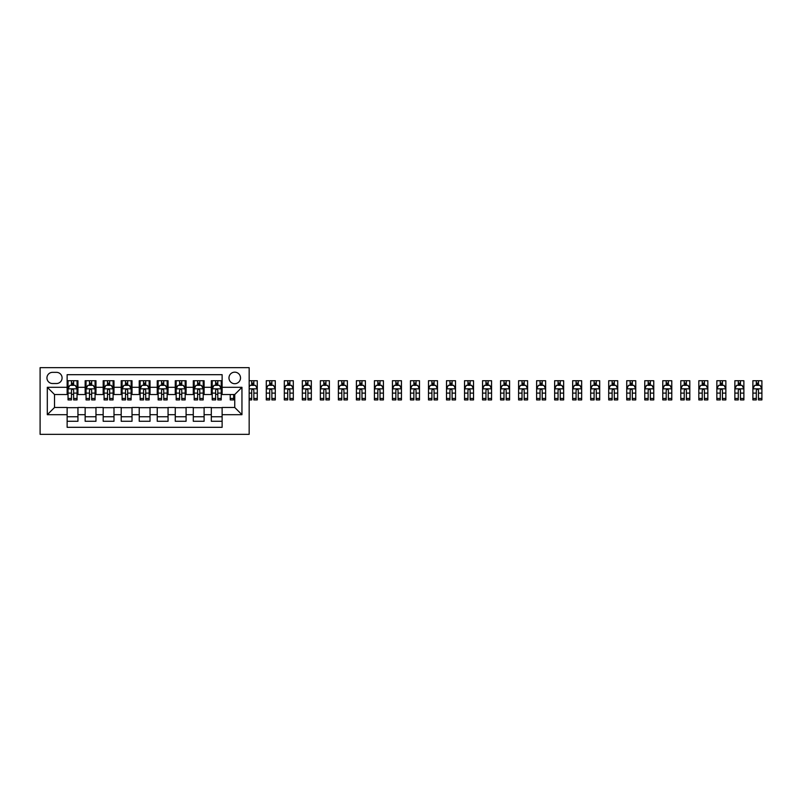 <?xml version="1.0" encoding="UTF-8"?>
<svg xmlns="http://www.w3.org/2000/svg" width="802" height="802" viewBox="0 0 802 802"><rect width="100%" height="100%" fill="white"/><g stroke="black" fill="none" stroke-linecap="round" stroke-linejoin="round"><path stroke-width="1.2" d="M234.745 372.168A5.764 5.764 0 0 0 228.971 377.932A5.764 5.764 0 0 0 234.745 383.697A5.764 5.764 0 0 0 240.51 377.932A5.764 5.764 0 0 0 234.745 372.168M40.1 434.343L249.161 434.343L249.161 367.657L40.1 367.657L40.1 434.343M222.124 380.729L211.317 380.729L211.317 387.306L204.109 387.306L204.109 394.514L211.317 394.514L211.317 387.306M204.109 387.306L204.109 380.729L193.292 380.729L193.292 387.306L186.084 387.306L186.084 394.514L193.292 394.514L193.292 387.306M186.084 387.306L186.084 380.729L175.267 380.729L175.267 387.306L168.059 387.306L168.059 394.514L175.267 394.514L175.267 387.306M168.059 387.306L168.059 380.729L157.242 380.729L157.242 387.306L150.034 387.306L150.034 394.514L157.242 394.514L157.242 387.306M150.034 387.306L150.034 380.729L139.227 380.729L139.227 387.306L132.019 387.306L132.019 394.514L139.227 394.514L139.227 387.306M132.019 387.306L132.019 380.729L121.202 380.729L121.202 387.306L113.994 387.306L113.994 394.514L121.202 394.514L121.202 387.306M113.994 387.306L113.994 380.729L103.177 380.729L103.177 387.306L95.969 387.306L95.969 394.514L103.177 394.514L103.177 387.306M95.969 387.306L95.969 380.729L85.152 380.729L85.152 394.514L77.944 394.514L77.944 380.729L67.137 380.729M67.137 421.271L77.944 421.271L77.944 407.486L85.152 407.486L85.152 421.271L95.969 421.271L95.969 407.486L103.177 407.486L103.177 414.694L95.969 414.694M103.177 414.694L103.177 421.271L113.994 421.271L113.994 407.486L121.202 407.486L121.202 414.694L113.994 414.694M121.202 414.694L121.202 421.271L132.019 421.271L132.019 407.486L139.227 407.486L139.227 414.694L132.019 414.694M139.227 414.694L139.227 421.271L150.034 421.271L150.034 407.486L157.242 407.486L157.242 414.694L150.034 414.694M157.242 414.694L157.242 421.271L168.059 421.271L168.059 407.486L175.267 407.486L175.267 414.694L168.059 414.694M175.267 414.694L175.267 421.271L186.084 421.271L186.084 407.486L193.292 407.486L193.292 414.694L186.084 414.694M193.292 414.694L193.292 421.271L204.109 421.271L204.109 407.486L211.317 407.486L211.317 414.694L204.109 414.694M52.531 383.516L56.501 383.516A5.584 5.584 0 0 0 62.085 377.932A5.584 5.584 0 0 0 56.501 372.349L52.531 372.349A5.584 5.584 0 0 0 46.947 377.932A5.584 5.584 0 0 0 52.531 383.516M222.124 387.306L222.124 374.684L67.137 374.684L67.137 394.514L54.516 394.514L54.516 407.486L67.137 407.486L67.137 427.316L222.124 427.316L222.124 407.486L234.745 407.486L234.745 394.514L222.124 394.514L222.124 387.306L241.953 387.306L241.953 414.694L222.124 414.694M67.137 414.694L47.308 414.694L47.308 387.306L67.137 387.306M211.317 414.694L211.317 421.271L222.124 421.271M67.137 385.231L68.04 385.231M71.458 385.231L73.624 385.231M77.042 385.231L77.944 385.231M67.137 394.333L68.04 394.333M71.458 394.333L73.624 394.333M77.042 394.333L77.944 394.333M67.137 407.667L77.944 407.667M67.137 416.769L77.944 416.769M85.152 394.333L86.055 394.333M89.483 394.333L91.649 394.333M95.067 394.333L95.969 394.333M85.152 385.231L86.055 385.231M89.483 385.231L91.649 385.231M95.067 385.231L95.969 385.231M85.152 407.667L95.969 407.667M85.152 416.769L95.969 416.769M103.177 407.667L113.994 407.667M103.177 416.769L113.994 416.769M103.177 385.231L104.08 385.231M107.508 385.231L109.663 385.231M113.092 385.231L113.994 385.231M103.177 394.333L104.08 394.333M107.508 394.333L109.663 394.333M113.092 394.333L113.994 394.333M121.202 407.667L132.019 407.667M121.202 416.769L132.019 416.769M121.202 385.231L122.104 385.231M125.523 385.231L127.688 385.231M131.117 385.231L132.019 385.231M121.202 394.333L122.104 394.333M125.523 394.333L127.688 394.333M131.117 394.333L132.019 394.333M139.227 407.667L150.034 407.667M139.227 416.769L150.034 416.769M139.227 385.231L140.129 385.231M143.548 385.231L145.713 385.231M149.132 385.231L150.034 385.231M139.227 394.333L140.129 394.333M143.548 394.333L145.713 394.333M149.132 394.333L150.034 394.333M157.242 407.667L168.059 407.667M157.242 416.769L168.059 416.769M157.242 385.231L158.144 385.231M161.573 385.231L163.738 385.231M167.157 385.231L168.059 385.231M157.242 394.333L158.144 394.333M161.573 394.333L163.738 394.333M167.157 394.333L168.059 394.333M175.267 407.667L186.084 407.667M175.267 416.769L186.084 416.769M175.267 385.231L176.169 385.231M179.598 385.231L181.753 385.231M185.182 385.231L186.084 385.231M175.267 394.333L176.169 394.333M179.598 394.333L181.753 394.333M185.182 394.333L186.084 394.333M193.292 407.667L204.109 407.667M193.292 416.769L204.109 416.769M193.292 385.231L194.194 385.231M197.613 385.231L199.778 385.231M203.207 385.231L204.109 385.231M193.292 394.333L194.194 394.333M197.613 394.333L199.778 394.333M203.207 394.333L204.109 394.333M211.317 407.667L222.124 407.667M211.317 416.769L222.124 416.769M211.317 385.231L212.219 385.231M215.638 385.231L217.803 385.231M221.222 385.231L222.124 385.231M211.317 394.333L212.219 394.333M215.638 394.333L217.803 394.333M221.222 394.333L222.124 394.333M54.516 394.514L47.308 387.306M54.516 407.486L47.308 414.694M241.953 387.306L234.745 394.514M241.953 414.694L234.745 407.486M73.624 383.065L71.458 383.065M77.042 398.454L73.624 398.454L73.624 399.917L77.042 399.917L77.042 388.93L75.248 385.321L69.834 385.321L68.04 388.93L68.04 399.917L71.458 399.917L71.458 398.454L68.04 398.454M68.04 388.93L68.04 380.729M77.042 388.93L77.042 380.729M71.458 385.321L71.458 380.729M73.624 380.729L73.624 385.321M73.624 398.454L73.624 390.273C72.902 388.89 72.18 388.89 71.458 390.273L71.458 398.454M91.649 383.065L89.483 383.065M95.067 398.454L91.649 398.454L91.649 399.917L95.067 399.917L95.067 388.93L93.263 385.321L87.859 385.321L86.055 388.93L86.055 399.917L89.483 399.917L89.483 398.454L86.055 398.454M86.055 388.93L86.055 380.729M95.067 388.93L95.067 380.729M89.483 385.321L89.483 380.729M91.649 380.729L91.649 385.321M91.649 398.454L91.649 390.273C90.927 388.89 90.205 388.89 89.483 390.273L89.483 398.454M109.663 383.065L107.508 383.065M113.092 398.454L109.663 398.454L109.663 399.917L113.092 399.917L113.092 388.93L111.288 385.321L105.884 385.321L104.08 388.93L104.08 399.917L107.508 399.917L107.508 398.454L104.08 398.454M104.08 388.93L104.08 380.729M113.092 388.93L113.092 380.729M107.508 385.321L107.508 380.729M109.663 380.729L109.663 385.321M109.663 398.454L109.663 390.273C108.952 388.89 108.23 388.89 107.508 390.273L107.508 398.454M127.688 383.065L125.523 383.065M131.117 398.454L127.688 398.454L127.688 399.917L131.117 399.917L131.117 388.93L129.312 385.321L123.909 385.321L122.104 388.93L122.104 399.917L125.523 399.917L125.523 398.454L122.104 398.454M122.104 388.93L122.104 380.729M131.117 388.93L131.117 380.729M125.523 385.321L125.523 380.729M127.688 380.729L127.688 385.321M127.688 398.454L127.688 390.273C126.967 388.89 126.245 388.89 125.523 390.273L125.523 398.454M145.713 383.065L143.548 383.065M149.132 398.454L145.713 398.454L145.713 399.917L149.132 399.917L149.132 388.93L147.337 385.321L141.924 385.321L140.129 388.93L140.129 399.917L143.548 399.917L143.548 398.454L140.129 398.454M140.129 388.93L140.129 380.729M149.132 388.93L149.132 380.729M143.548 385.321L143.548 380.729M145.713 380.729L145.713 385.321M145.713 398.454L145.713 390.273C144.992 388.89 144.27 388.89 143.548 390.273L143.548 398.454M163.738 383.065L161.573 383.065M167.157 398.454L163.738 398.454L163.738 399.917L167.157 399.917L167.157 388.93L165.352 385.321L159.949 385.321L158.144 388.93L158.144 399.917L161.573 399.917L161.573 398.454L158.144 398.454M158.144 388.93L158.144 380.729M167.157 388.93L167.157 380.729M161.573 385.321L161.573 380.729M163.738 380.729L163.738 385.321M163.738 398.454L163.738 390.273C163.017 388.89 162.295 388.89 161.573 390.273L161.573 398.454M181.753 383.065L179.598 383.065M185.182 398.454L181.753 398.454L181.753 399.917L185.182 399.917L185.182 388.93L183.377 385.321L177.974 385.321L176.169 388.93L176.169 399.917L179.598 399.917L179.598 398.454L176.169 398.454M176.169 388.93L176.169 380.729M185.182 388.93L185.182 380.729M179.598 385.321L179.598 380.729M181.753 380.729L181.753 385.321M181.753 398.454L181.753 390.273C181.041 388.89 180.32 388.89 179.598 390.273L179.598 398.454M199.778 383.065L197.613 383.065M203.207 398.454L199.778 398.454L199.778 399.917L203.207 399.917L203.207 388.93L201.402 385.321L195.999 385.321L194.194 388.93L194.194 399.917L197.613 399.917L197.613 398.454L194.194 398.454M194.194 388.93L194.194 380.729M203.207 388.93L203.207 380.729M197.613 385.321L197.613 380.729M199.778 380.729L199.778 385.321M199.778 398.454L199.778 390.273C199.056 388.89 198.335 388.89 197.613 390.273L197.613 398.454M217.803 383.065L215.638 383.065M221.222 398.454L217.803 398.454L217.803 399.917L221.222 399.917L221.222 388.93L219.427 385.321L214.014 385.321L212.219 388.93L212.219 399.917L215.638 399.917L215.638 398.454L212.219 398.454M212.219 388.93L212.219 380.729M221.222 388.93L221.222 380.729M215.638 385.321L215.638 380.729M217.803 380.729L217.803 385.321M217.803 398.454L217.803 390.273C217.081 388.89 216.36 388.89 215.638 390.273L215.638 398.454M230.234 398.454L230.234 399.917L233.663 399.917L233.663 398.454L230.234 398.454L230.234 394.514M233.663 394.514L233.663 398.454M249.161 380.729L257.272 380.729L257.272 399.917L253.843 399.917L253.843 390.273C253.131 388.89 252.409 388.89 251.688 390.273L251.688 399.917L249.161 399.917M253.843 383.065L251.688 383.065M257.272 388.93L255.467 385.321L250.064 385.321L249.161 387.125M251.688 385.321L251.688 380.729M253.843 380.729L253.843 385.321M253.843 385.231L251.688 385.231M269.703 380.729L275.297 380.729L275.297 399.917L271.868 399.917L271.868 390.273C271.146 388.89 270.424 388.89 269.703 390.273L269.703 399.917L266.284 399.917L266.284 380.729L269.703 380.729L269.703 385.321M271.868 383.065L269.703 383.065M275.297 388.93L273.492 385.321L268.089 385.321L266.284 388.93M271.868 380.729L271.868 385.321M271.868 385.231L269.703 385.231M287.728 380.729L293.311 380.729L293.311 399.917L289.893 399.917L289.893 390.273C289.171 388.89 288.449 388.89 287.728 390.273L287.728 399.917L284.309 399.917L284.309 380.729L287.728 380.729L287.728 385.321M289.893 383.065L287.728 383.065M293.311 388.93L291.517 385.321L286.103 385.321L284.309 388.93M289.893 380.729L289.893 385.321M289.893 385.231L287.728 385.231M305.752 380.729L311.336 380.729L311.336 399.917L307.918 399.917L307.918 390.273C307.196 388.89 306.474 388.89 305.752 390.273L305.752 399.917L302.324 399.917L302.324 380.729L305.752 380.729L305.752 385.321M307.918 383.065L305.752 383.065M311.336 388.93L309.532 385.321L304.128 385.321L302.324 388.93M307.918 380.729L307.918 385.321M307.918 385.231L305.752 385.231M323.777 380.729L329.361 380.729L329.361 399.917L325.933 399.917L325.933 390.273C325.221 388.89 324.499 388.89 323.777 390.273L323.777 399.917L320.349 399.917L320.349 380.729L323.777 380.729L323.777 385.321M325.933 383.065L323.777 383.065M329.361 388.93L327.557 385.321L322.153 385.321L320.349 388.93M325.933 380.729L325.933 385.321M325.933 385.231L323.777 385.231M341.792 380.729L347.386 380.729L347.386 399.917L343.958 399.917L343.958 390.273C343.236 388.89 342.514 388.89 341.792 390.273L341.792 399.917L338.374 399.917L338.374 380.729L341.792 380.729L341.792 385.321M343.958 383.065L341.792 383.065M347.386 388.93L345.582 385.321L340.178 385.321L338.374 388.93M343.958 380.729L343.958 385.321M343.958 385.231L341.792 385.231M359.817 380.729L365.401 380.729L365.401 399.917L361.983 399.917L361.983 390.273C361.261 388.89 360.539 388.89 359.817 390.273L359.817 399.917L356.399 399.917L356.399 380.729L359.817 380.729L359.817 385.321M361.983 383.065L359.817 383.065M365.401 388.93L363.607 385.321L358.193 385.321L356.399 388.93M361.983 380.729L361.983 385.321M361.983 385.231L359.817 385.231M377.842 380.729L383.426 380.729L383.426 399.917L380.008 399.917L380.008 390.273C379.286 388.89 378.564 388.89 377.842 390.273L377.842 399.917L374.414 399.917L374.414 380.729L377.842 380.729L377.842 385.321M380.008 383.065L377.842 383.065M383.426 388.93L381.622 385.321L376.218 385.321L374.414 388.93M380.008 380.729L380.008 385.321M380.008 385.231L377.842 385.231M395.867 380.729L401.451 380.729L401.451 399.917L398.023 399.917L398.023 390.273C397.311 388.89 396.589 388.89 395.867 390.273L395.867 399.917L392.439 399.917L392.439 380.729L395.867 380.729L395.867 385.321M398.023 383.065L395.867 383.065M401.451 388.93L399.647 385.321L394.243 385.321L392.439 388.93M398.023 380.729L398.023 385.321M398.023 385.231L395.867 385.231M413.882 380.729L419.476 380.729L419.476 399.917L416.048 399.917L416.048 390.273C415.326 388.89 414.604 388.89 413.882 390.273L413.882 399.917L410.464 399.917L410.464 380.729L413.882 380.729L413.882 385.321M416.048 383.065L413.882 383.065M419.476 388.93L417.672 385.321L412.268 385.321L410.464 388.93M416.048 380.729L416.048 385.321M416.048 385.231L413.882 385.231M431.907 380.729L437.491 380.729L437.491 399.917L434.072 399.917L434.072 390.273C433.351 388.89 432.629 388.89 431.907 390.273L431.907 399.917L428.489 399.917L428.489 380.729L431.907 380.729L431.907 385.321M434.072 383.065L431.907 383.065M437.491 388.93L435.697 385.321L430.283 385.321L428.489 388.93M434.072 380.729L434.072 385.321M434.072 385.231L431.907 385.231M449.932 380.729L455.516 380.729L455.516 399.917L452.097 399.917L452.097 390.273C451.376 388.89 450.654 388.89 449.932 390.273L449.932 399.917L446.503 399.917L446.503 380.729L449.932 380.729L449.932 385.321M452.097 383.065L449.932 383.065M455.516 388.93L453.711 385.321L448.308 385.321L446.503 388.93M452.097 380.729L452.097 385.321M452.097 385.231L449.932 385.231M467.957 380.729L473.541 380.729L473.541 399.917L470.112 399.917L470.112 390.273C469.401 388.89 468.679 388.89 467.957 390.273L467.957 399.917L464.528 399.917L464.528 380.729L467.957 380.729L467.957 385.321M470.112 383.065L467.957 383.065M473.541 388.93L471.736 385.321L466.333 385.321L464.528 388.93M470.112 380.729L470.112 385.321M470.112 385.231L467.957 385.231M485.972 380.729L491.566 380.729L491.566 399.917L488.137 399.917L488.137 390.273C487.415 388.89 486.694 388.89 485.972 390.273L485.972 399.917L482.553 399.917L482.553 380.729L485.972 380.729L485.972 385.321M488.137 383.065L485.972 383.065M491.566 388.93L489.761 385.321L484.358 385.321L482.553 388.93M488.137 380.729L488.137 385.321M488.137 385.231L485.972 385.231M503.997 380.729L509.581 380.729L509.581 399.917L506.162 399.917L506.162 390.273C505.44 388.89 504.719 388.89 503.997 390.273L503.997 399.917L500.578 399.917L500.578 380.729L503.997 380.729L503.997 385.321M506.162 383.065L503.997 383.065M509.581 388.93L507.786 385.321L502.373 385.321L500.578 388.93M506.162 380.729L506.162 385.321M506.162 385.231L503.997 385.231M522.022 380.729L527.606 380.729L527.606 399.917L524.187 399.917L524.187 390.273C523.465 388.89 522.744 388.89 522.022 390.273L522.022 399.917L518.593 399.917L518.593 380.729L522.022 380.729L522.022 385.321M524.187 383.065L522.022 383.065M527.606 388.93L525.801 385.321L520.398 385.321L518.593 388.93M524.187 380.729L524.187 385.321M524.187 385.231L522.022 385.231M540.047 380.729L545.631 380.729L545.631 399.917L542.202 399.917L542.202 390.273C541.49 388.89 540.769 388.89 540.047 390.273L540.047 399.917L536.618 399.917L536.618 380.729L540.047 380.729L540.047 385.321M542.202 383.065L540.047 383.065M545.631 388.93L543.826 385.321L538.423 385.321L536.618 388.93M542.202 380.729L542.202 385.321M542.202 385.231L540.047 385.231M558.062 380.729L563.656 380.729L563.656 399.917L560.227 399.917L560.227 390.273C559.505 388.89 558.783 388.89 558.062 390.273L558.062 399.917L554.643 399.917L554.643 380.729L558.062 380.729L558.062 385.321M560.227 383.065L558.062 383.065M563.656 388.93L561.851 385.321L556.448 385.321L554.643 388.93M560.227 380.729L560.227 385.321M560.227 385.231L558.062 385.231M576.087 380.729L581.671 380.729L581.671 399.917L578.252 399.917L578.252 390.273C577.53 388.89 576.808 388.89 576.087 390.273L576.087 399.917L572.668 399.917L572.668 380.729L576.087 380.729L576.087 385.321M578.252 383.065L576.087 383.065M581.671 388.93L579.876 385.321L574.463 385.321L572.668 388.93M578.252 380.729L578.252 385.321M578.252 385.231L576.087 385.231M594.112 380.729L599.696 380.729L599.696 399.917L596.277 399.917L596.277 390.273C595.555 388.89 594.833 388.89 594.112 390.273L594.112 399.917L590.683 399.917L590.683 380.729L594.112 380.729L594.112 385.321M596.277 383.065L594.112 383.065M599.696 388.93L597.891 385.321L592.488 385.321L590.683 388.93M596.277 380.729L596.277 385.321M596.277 385.231L594.112 385.231M612.137 380.729L617.72 380.729L617.72 399.917L614.292 399.917L614.292 390.273C613.58 388.89 612.858 388.89 612.137 390.273L612.137 399.917L608.708 399.917L608.708 380.729L612.137 380.729L612.137 385.321M614.292 383.065L612.137 383.065M617.72 388.93L615.916 385.321L610.512 385.321L608.708 388.93M614.292 380.729L614.292 385.321M614.292 385.231L612.137 385.231M630.151 380.729L635.745 380.729L635.745 399.917L632.317 399.917L632.317 390.273C631.595 388.89 630.873 388.89 630.151 390.273L630.151 399.917L626.733 399.917L626.733 380.729L630.151 380.729L630.151 385.321M632.317 383.065L630.151 383.065M635.745 388.93L633.941 385.321L628.537 385.321L626.733 388.93M632.317 380.729L632.317 385.321M632.317 385.231L630.151 385.231M648.176 380.729L653.76 380.729L653.76 399.917L650.342 399.917L650.342 390.273C649.62 388.89 648.898 388.89 648.176 390.273L648.176 399.917L644.758 399.917L644.758 380.729L648.176 380.729L648.176 385.321M650.342 383.065L648.176 383.065M653.76 388.93L651.966 385.321L646.552 385.321L644.758 388.93M650.342 380.729L650.342 385.321M650.342 385.231L648.176 385.231M666.201 380.729L671.785 380.729L671.785 399.917L668.367 399.917L668.367 390.273C667.645 388.89 666.923 388.89 666.201 390.273L666.201 399.917L662.773 399.917L662.773 380.729L666.201 380.729L666.201 385.321M668.367 383.065L666.201 383.065M671.785 388.93L669.981 385.321L664.577 385.321L662.773 388.93M668.367 380.729L668.367 385.321M668.367 385.231L666.201 385.231M684.226 380.729L689.81 380.729L689.81 399.917L686.382 399.917L686.382 390.273C685.67 388.89 684.948 388.89 684.226 390.273L684.226 399.917L680.798 399.917L680.798 380.729L684.226 380.729L684.226 385.321M686.382 383.065L684.226 383.065M689.81 388.93L688.006 385.321L682.602 385.321L680.798 388.93M686.382 380.729L686.382 385.321M686.382 385.231L684.226 385.231M702.241 380.729L707.835 380.729L707.835 399.917L704.407 399.917L704.407 390.273C703.685 388.89 702.963 388.89 702.241 390.273L702.241 399.917L698.823 399.917L698.823 380.729L702.241 380.729L702.241 385.321M704.407 383.065L702.241 383.065M707.835 388.93L706.031 385.321L700.627 385.321L698.823 388.93M704.407 380.729L704.407 385.321M704.407 385.231L702.241 385.231M720.266 380.729L725.85 380.729L725.85 399.917L722.432 399.917L722.432 390.273C721.71 388.89 720.988 388.89 720.266 390.273L720.266 399.917L716.848 399.917L716.848 380.729L720.266 380.729L720.266 385.321M722.432 383.065L720.266 383.065M725.85 388.93L724.056 385.321L718.642 385.321L716.848 388.93M722.432 380.729L722.432 385.321M722.432 385.231L720.266 385.231M738.291 380.729L743.875 380.729L743.875 399.917L740.457 399.917L740.457 390.273C739.735 388.89 739.013 388.89 738.291 390.273L738.291 399.917L734.863 399.917L734.863 380.729L738.291 380.729L738.291 385.321M740.457 383.065L738.291 383.065M743.875 388.93L742.071 385.321L736.667 385.321L734.863 388.93M740.457 380.729L740.457 385.321M740.457 385.231L738.291 385.231M756.316 380.729L761.9 380.729L761.9 399.917L758.471 399.917L758.471 390.273C757.76 388.89 757.038 388.89 756.316 390.273L756.316 399.917L752.888 399.917L752.888 380.729L756.316 380.729L756.316 385.321M758.471 383.065L756.316 383.065M761.9 388.93L760.096 385.321L754.692 385.321L752.888 388.93M758.471 380.729L758.471 385.321M758.471 385.231L756.316 385.231M85.152 414.694L77.944 414.694M85.152 387.306L77.944 387.306M77.002 388.84L68.08 388.84M68.04 386.313L69.343 386.313M75.739 386.313L77.042 386.313M71.458 393.1L68.04 393.1M77.042 393.1L73.624 393.1M73.624 384.218L71.458 384.218M95.027 388.84L86.105 388.84M86.055 386.313L87.368 386.313M93.764 386.313L95.067 386.313M89.483 393.1L86.055 393.1M95.067 393.1L91.649 393.1M91.649 384.218L89.483 384.218M113.042 388.84L104.13 388.84M104.08 386.313L105.383 386.313M111.789 386.313L113.092 386.313M107.508 393.1L104.08 393.1M113.092 393.1L109.663 393.1M109.663 384.218L107.508 384.218M131.067 388.84L122.145 388.84M122.104 386.313L123.408 386.313M129.804 386.313L131.117 386.313M125.523 393.1L122.104 393.1M131.117 393.1L127.688 393.1M127.688 384.218L125.523 384.218M149.092 388.84L140.17 388.84M140.129 386.313L141.433 386.313M147.829 386.313L149.132 386.313M143.548 393.1L140.129 393.1M149.132 393.1L145.713 393.1M145.713 384.218L143.548 384.218M167.117 388.84L158.195 388.84M158.144 386.313L159.458 386.313M165.854 386.313L167.157 386.313M161.573 393.1L158.144 393.1M167.157 393.1L163.738 393.1M163.738 384.218L161.573 384.218M185.132 388.84L176.219 388.84M176.169 386.313L177.473 386.313M183.879 386.313L185.182 386.313M179.598 393.1L176.169 393.1M185.182 393.1L181.753 393.1M181.753 384.218L179.598 384.218M203.157 388.84L194.234 388.84M194.194 386.313L195.498 386.313M201.893 386.313L203.207 386.313M197.613 393.1L194.194 393.1M203.207 393.1L199.778 393.1M199.778 384.218L197.613 384.218M221.182 388.84L212.259 388.84M212.219 386.313L213.522 386.313M219.918 386.313L221.222 386.313M215.638 393.1L212.219 393.1M221.222 393.1L217.803 393.1M217.803 384.218L215.638 384.218M257.221 388.84L249.161 388.84M255.968 386.313L257.272 386.313M251.688 398.454L249.161 398.454M257.272 398.454L253.843 398.454M251.688 393.1L249.161 393.1M257.272 393.1L253.843 393.1M253.843 384.218L251.688 384.218M275.246 388.84L266.324 388.84M266.284 386.313L267.587 386.313M273.983 386.313L275.297 386.313M269.703 398.454L266.284 398.454M275.297 398.454L271.868 398.454M269.703 393.1L266.284 393.1M275.297 393.1L271.868 393.1M271.868 384.218L269.703 384.218M293.271 388.84L284.349 388.84M284.309 386.313L285.612 386.313M292.008 386.313L293.311 386.313M287.728 398.454L284.309 398.454M293.311 398.454L289.893 398.454M287.728 393.1L284.309 393.1M293.311 393.1L289.893 393.1M289.893 384.218L287.728 384.218M311.296 388.84L302.374 388.84M302.324 386.313L303.637 386.313M310.033 386.313L311.336 386.313M305.752 398.454L302.324 398.454M311.336 398.454L307.918 398.454M305.752 393.1L302.324 393.1M311.336 393.1L307.918 393.1M307.918 384.218L305.752 384.218M329.311 388.84L320.399 388.84M320.349 386.313L321.652 386.313M328.058 386.313L329.361 386.313M323.777 398.454L320.349 398.454M329.361 398.454L325.933 398.454M323.777 393.1L320.349 393.1M329.361 393.1L325.933 393.1M325.933 384.218L323.777 384.218M347.336 388.84L338.414 388.84M338.374 386.313L339.677 386.313M346.073 386.313L347.386 386.313M341.792 398.454L338.374 398.454M347.386 398.454L343.958 398.454M341.792 393.1L338.374 393.1M347.386 393.1L343.958 393.1M343.958 384.218L341.792 384.218M365.361 388.84L356.439 388.84M356.399 386.313L357.702 386.313M364.098 386.313L365.401 386.313M359.817 398.454L356.399 398.454M365.401 398.454L361.983 398.454M359.817 393.1L356.399 393.1M365.401 393.1L361.983 393.1M361.983 384.218L359.817 384.218M383.386 388.84L374.464 388.84M374.414 386.313L375.727 386.313M382.123 386.313L383.426 386.313M377.842 398.454L374.414 398.454M383.426 398.454L380.008 398.454M377.842 393.1L374.414 393.1M383.426 393.1L380.008 393.1M380.008 384.218L377.842 384.218M401.401 388.84L392.489 388.84M392.439 386.313L393.742 386.313M400.148 386.313L401.451 386.313M395.867 398.454L392.439 398.454M401.451 398.454L398.023 398.454M395.867 393.1L392.439 393.1M401.451 393.1L398.023 393.1M398.023 384.218L395.867 384.218M419.426 388.84L410.504 388.84M410.464 386.313L411.767 386.313M418.163 386.313L419.476 386.313M413.882 398.454L410.464 398.454M419.476 398.454L416.048 398.454M413.882 393.1L410.464 393.1M419.476 393.1L416.048 393.1M416.048 384.218L413.882 384.218M437.451 388.84L428.529 388.84M428.489 386.313L429.792 386.313M436.188 386.313L437.491 386.313M431.907 398.454L428.489 398.454M437.491 398.454L434.072 398.454M431.907 393.1L428.489 393.1M437.491 393.1L434.072 393.1M434.072 384.218L431.907 384.218M455.476 388.84L446.554 388.84M446.503 386.313L447.817 386.313M454.213 386.313L455.516 386.313M449.932 398.454L446.503 398.454M455.516 398.454L452.097 398.454M449.932 393.1L446.503 393.1M455.516 393.1L452.097 393.1M452.097 384.218L449.932 384.218M473.491 388.84L464.579 388.84M464.528 386.313L465.832 386.313M472.238 386.313L473.541 386.313M467.957 398.454L464.528 398.454M473.541 398.454L470.112 398.454M467.957 393.1L464.528 393.1M473.541 393.1L470.112 393.1M470.112 384.218L467.957 384.218M491.516 388.84L482.593 388.84M482.553 386.313L483.857 386.313M490.253 386.313L491.566 386.313M485.972 398.454L482.553 398.454M491.566 398.454L488.137 398.454M485.972 393.1L482.553 393.1M491.566 393.1L488.137 393.1M488.137 384.218L485.972 384.218M509.541 388.84L500.618 388.84M500.578 386.313L501.882 386.313M508.278 386.313L509.581 386.313M503.997 398.454L500.578 398.454M509.581 398.454L506.162 398.454M503.997 393.1L500.578 393.1M509.581 393.1L506.162 393.1M506.162 384.218L503.997 384.218M527.566 388.84L518.643 388.84M518.593 386.313L519.907 386.313M526.302 386.313L527.606 386.313M522.022 398.454L518.593 398.454M527.606 398.454L524.187 398.454M522.022 393.1L518.593 393.1M527.606 393.1L524.187 393.1M524.187 384.218L522.022 384.218M545.581 388.84L536.668 388.84M536.618 386.313L537.921 386.313M544.327 386.313L545.631 386.313M540.047 398.454L536.618 398.454M545.631 398.454L542.202 398.454M540.047 393.1L536.618 393.1M545.631 393.1L542.202 393.1M542.202 384.218L540.047 384.218M563.606 388.84L554.683 388.84M554.643 386.313L555.946 386.313M562.342 386.313L563.656 386.313M558.062 398.454L554.643 398.454M563.656 398.454L560.227 398.454M558.062 393.1L554.643 393.1M563.656 393.1L560.227 393.1M560.227 384.218L558.062 384.218M581.63 388.84L572.708 388.84M572.668 386.313L573.971 386.313M580.367 386.313L581.671 386.313M576.087 398.454L572.668 398.454M581.671 398.454L578.252 398.454M576.087 393.1L572.668 393.1M581.671 393.1L578.252 393.1M578.252 384.218L576.087 384.218M599.655 388.84L590.733 388.84M590.683 386.313L591.996 386.313M598.392 386.313L599.696 386.313M594.112 398.454L590.683 398.454M599.696 398.454L596.277 398.454M594.112 393.1L590.683 393.1M599.696 393.1L596.277 393.1M596.277 384.218L594.112 384.218M617.67 388.84L608.758 388.84M608.708 386.313L610.011 386.313M616.417 386.313L617.72 386.313M612.137 398.454L608.708 398.454M617.72 398.454L614.292 398.454M612.137 393.1L608.708 393.1M617.72 393.1L614.292 393.1M614.292 384.218L612.137 384.218M635.695 388.84L626.773 388.84M626.733 386.313L628.036 386.313M634.432 386.313L635.745 386.313M630.151 398.454L626.733 398.454M635.745 398.454L632.317 398.454M630.151 393.1L626.733 393.1M635.745 393.1L632.317 393.1M632.317 384.218L630.151 384.218M653.72 388.84L644.798 388.84M644.758 386.313L646.061 386.313M652.457 386.313L653.76 386.313M648.176 398.454L644.758 398.454M653.76 398.454L650.342 398.454M648.176 393.1L644.758 393.1M653.76 393.1L650.342 393.1M650.342 384.218L648.176 384.218M671.745 388.84L662.823 388.84M662.773 386.313L664.086 386.313M670.482 386.313L671.785 386.313M666.201 398.454L662.773 398.454M671.785 398.454L668.367 398.454M666.201 393.1L662.773 393.1M671.785 393.1L668.367 393.1M668.367 384.218L666.201 384.218M689.76 388.84L680.848 388.84M680.798 386.313L682.101 386.313M688.507 386.313L689.81 386.313M684.226 398.454L680.798 398.454M689.81 398.454L686.382 398.454M684.226 393.1L680.798 393.1M689.81 393.1L686.382 393.1M686.382 384.218L684.226 384.218M707.785 388.84L698.863 388.84M698.823 386.313L700.126 386.313M706.522 386.313L707.835 386.313M702.241 398.454L698.823 398.454M707.835 398.454L704.407 398.454M702.241 393.1L698.823 393.1M707.835 393.1L704.407 393.1M704.407 384.218L702.241 384.218M725.81 388.84L716.888 388.84M716.848 386.313L718.151 386.313M724.547 386.313L725.85 386.313M720.266 398.454L716.848 398.454M725.85 398.454L722.432 398.454M720.266 393.1L716.848 393.1M725.85 393.1L722.432 393.1M722.432 384.218L720.266 384.218M743.835 388.84L734.913 388.84M734.863 386.313L736.176 386.313M742.572 386.313L743.875 386.313M738.291 398.454L734.863 398.454M743.875 398.454L740.457 398.454M738.291 393.1L734.863 393.1M743.875 393.1L740.457 393.1M740.457 384.218L738.291 384.218M761.86 388.84L752.938 388.84M752.888 386.313L754.191 386.313M760.597 386.313L761.9 386.313M756.316 398.454L752.888 398.454M761.9 398.454L758.471 398.454M756.316 393.1L752.888 393.1M761.9 393.1L758.471 393.1M758.471 384.218L756.316 384.218"/></g></svg>
